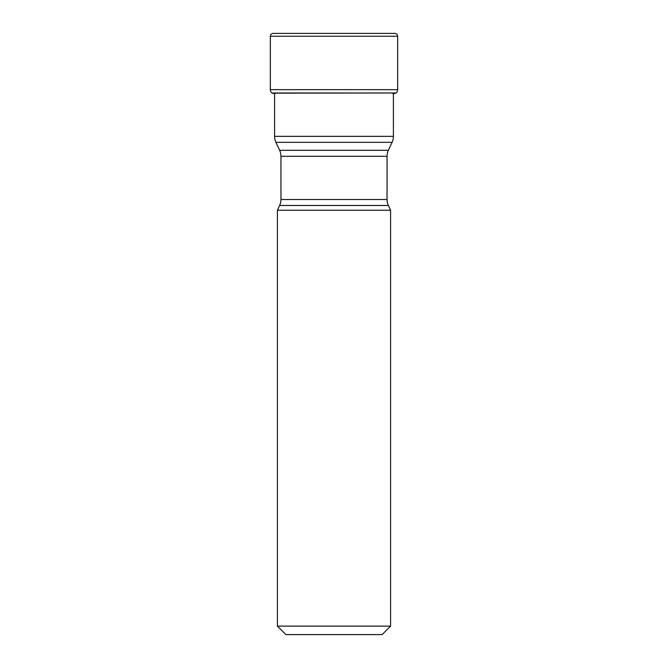<?xml version="1.0" encoding="UTF-8"?>
<svg xmlns="http://www.w3.org/2000/svg" width="668" height="668" viewBox="0 0 668 668"><rect width="100%" height="100%" fill="white"/><g stroke="black" fill="none" stroke-linecap="round" stroke-linejoin="round"><path stroke-width="1" d="M394.83 33.4L273.17 33.4A2.831 2.831 0 0 0 270.34 36.231A2.831 2.831 0 0 1 273.17 33.4L394.83 33.4A2.831 2.831 0 0 1 397.66 36.231L397.66 89.654A4.242 4.242 0 0 1 396.032 92.986L272.202 93.169A172.035 172.035 0 0 0 275.099 93.687A172.035 172.035 0 0 1 272.202 93.169L271.968 92.986A4.242 4.242 0 0 1 270.34 89.654A4.242 4.242 0 0 0 271.968 92.986L272.202 93.169M397.66 36.231L270.34 36.231L270.34 89.654L397.66 89.654M392.901 93.687A172.035 172.035 0 0 0 395.798 93.169M393.41 93.595L393.41 136.356A14.145 14.145 0 0 1 392.091 142.334L275.909 142.334A14.145 14.145 0 0 1 274.59 136.356L393.41 136.356M274.59 93.595L274.59 136.356M275.909 142.334L279.625 150.3L388.375 150.3L392.091 142.334M388.375 150.3L388.375 150.3A14.145 14.145 0 0 0 387.048 156.279L387.048 199.507A14.145 14.145 0 0 0 388.375 205.485L279.625 205.485A14.145 14.145 0 0 0 280.952 199.507L387.048 199.507M279.625 150.3A14.145 14.145 0 0 1 280.952 156.279L280.952 199.507M279.625 205.485L277.42 210.22L390.58 210.22L388.375 205.485M390.58 210.22L390.58 626.116L382.096 634.6L285.904 634.6L277.42 626.116L390.58 626.116M277.42 210.22L277.42 626.116M270.34 36.231L270.34 89.654M271.968 92.986L396.032 92.986M387.048 156.279L280.952 156.279"/></g></svg>
